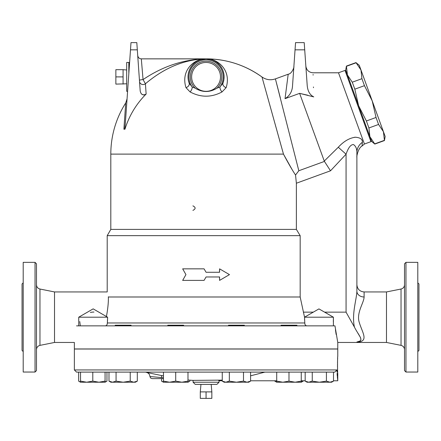 <?xml version="1.0" encoding="UTF-8"?>
<svg xmlns="http://www.w3.org/2000/svg" width="441" height="441" viewBox="0 0 441 441"><rect width="100%" height="100%" fill="white"/><g stroke="black" fill="none" stroke-linecap="round" stroke-linejoin="round"><path stroke-width="0.66" d="M358.643 105.79L366.388 120.983L368.93 127.962L369.867 136.622L347.42 74.959L352.271 82.202L354.812 89.176L358.643 105.79M374.795 144.069L371.603 141.396L369.867 136.622L374.795 144.069L384.442 140.563L383.427 131.688L378.576 124.45L376.035 117.471L372.204 100.857L385.164 136.456L384.442 140.563M347.42 74.959L345.683 70.191L346.411 66.089L347.42 74.959L345.926 70.852L345 70.422L370.931 141.655L371.361 140.734L369.867 136.622M361.923 78.691L360.986 70.025L372.204 100.857L364.459 85.664L361.923 78.691L352.271 82.202M356.135 62.787L359.25 65.257L360.986 70.025L356.135 62.787L346.483 66.299M354.812 89.176L364.459 85.664M366.388 120.983L376.035 117.471M368.93 127.962L378.576 124.45M374.718 143.865L384.365 140.354M206.068 391.889L200.297 391.889L200.297 398.383L211.84 398.383L211.84 391.889L206.068 391.889L206.068 398.383M211.184 384.381L211.84 391.889M126.688 83.796L115.862 84.11L115.862 69.678L123.078 69.678L123.078 76.894L115.862 76.894M123.078 84.11L123.078 76.894M131.087 325.86L131.087 325.21L115.211 325.21L115.211 325.86M183.654 325.86L183.654 325.21L167.778 325.21L167.778 325.86M244.358 325.86L244.358 325.21L228.482 325.21L228.482 325.86M296.925 325.86L296.925 325.21L281.049 325.21L281.049 325.86M103.42 382.22L98.933 382.22L105.063 381.123L105.063 382.22L103.42 382.22M105.063 381.967L106.965 381.123L106.965 372.116M78.63 372.116L78.63 381.123L80.527 381.967M106.965 381.123L105.063 382.22L86.662 382.22L92.797 381.123L98.933 382.22M80.527 382.22L80.527 381.123L86.662 382.22L80.527 382.22L78.63 381.123M137.311 381.123L135.415 382.22L133.772 382.22L137.311 381.123L137.311 372.116M123.149 382.22L130.233 381.123L133.772 382.22L112.521 382.22L116.066 381.123L123.149 382.22M108.982 381.123L112.521 382.22L110.878 382.22L108.982 381.123L108.982 372.116M181.852 382.22L187.982 381.123L187.982 382.22L169.581 382.22L175.716 381.123L181.852 382.22L186.339 382.22M163.451 381.123L169.581 382.22L163.451 382.22L163.451 372.116M250.582 381.123L248.685 382.22L247.043 382.22L250.582 381.123L250.582 372.116M222.253 381.123L225.792 382.22L224.149 382.22L222.253 381.123L222.253 372.116M236.42 382.22L243.498 381.123L247.043 382.22L225.792 382.22L229.337 381.123L236.42 382.22M276.716 381.123L282.852 382.22L276.716 382.22L276.716 372.116L301.253 372.116L301.253 382.22L295.123 382.22L301.253 381.123M288.987 381.123L295.123 382.22L282.852 382.22L288.987 381.123L288.987 372.116M305.172 381.123L308.711 382.22L307.068 382.22L305.172 381.123L305.172 372.116M312.256 381.123L319.339 382.22L308.711 382.22L312.256 381.123L312.256 372.116M333.501 381.123L331.604 382.22L329.962 382.22L333.501 381.123L333.501 372.116L334.829 372.116L336.902 369.949L74.369 369.949L76.536 372.116L80.527 372.116L80.527 381.123M326.423 381.123L329.962 382.22L319.339 382.22L326.423 381.123L326.423 372.116M274.82 380.776L274.82 381.123L276.716 381.967M301.253 381.967L303.154 381.123L303.154 380.776M303.154 381.123L301.253 382.22L299.61 382.22M79.705 372.116L116.066 372.116L116.066 381.123M92.797 372.116L92.797 381.123M105.063 372.116L105.063 381.123M130.233 372.116L130.233 381.123M116.066 372.116L175.716 372.116L175.716 381.123M187.982 372.116L187.982 381.123M175.716 372.116L243.498 372.116L243.498 381.123M229.337 372.116L229.337 381.123M243.498 372.116L296.484 372.116M301.253 372.116L333.501 372.116M161.549 378.61L161.549 381.123L163.451 381.967M187.982 381.967L189.884 381.123L189.884 380.17M161.549 375.534L161.549 377.584M306.754 325.86C305.486 325.629 304.83 324.664 304.781 322.961L304.538 317.206L300.172 296.991L300.172 235.654L107.202 235.654L107.202 291.942L54.524 291.942L54.524 342.459L74.369 342.459L74.369 348.952L337.767 348.952L337.767 342.459L334.962 325.86L76.525 325.86C73.912 347.574 73.912 347.574 76.525 325.86M337.348 376.829L337.767 380.776L337.767 373.439C337.464 373.962 337.464 355.837 337.767 356.361L337.767 349.024L74.369 349.024L74.369 369.949M337.668 358.053L337.63 358.853M337.602 359.393L337.563 360.523M337.53 361.703L337.508 362.579M337.492 364.272L337.492 364.905M337.492 365.528L337.508 367.215M337.53 368.097L337.563 369.271M337.602 370.407L337.63 370.947M337.084 373.417L337.288 376.134M337.007 372.116C337.949 383.477 337.949 383.477 337.007 372.116L336.902 369.949M187.982 380.021A215.77 215.77 0 0 0 193.075 380.385L222.253 380.12L218.576 380.385L219.056 380.776L222.253 380.776M264.843 372.138L250.582 375.82L264.914 372.116M163.451 375.936L146.787 372.474C148.711 373.141 149.758 374.486 149.929 376.509L163.451 377.755M162.872 377.705L161.18 377.551M160.111 377.452L159.146 377.364M158.677 377.32L157.729 377.231M156.77 377.143L155.232 377M154.212 376.906L153.766 376.862M152.955 376.79L151.048 376.614M150.684 376.581L150.337 376.548M149.929 376.509L150.574 377.987L152.09 378.61L163.451 378.61M195.242 384.381L216.889 384.381L219.056 382.22L193.075 382.22L195.242 384.381M204.073 268.85L182.662 268.85L185.942 274.622L182.662 280.393L204.073 280.393L206.068 276.97L219.579 276.97L219.579 280.393L229.469 274.622L219.579 268.85L219.579 272.279L206.068 272.279L204.073 268.85L206.068 272.279M206.068 276.97L204.073 280.393M219.579 280.393L219.48 276.97M219.48 272.279L219.579 268.85M192.91 210.396C195.843 208.88 195.843 207.364 192.91 205.853M305.85 66.073C306.478 70.163 308.876 72.401 313.049 72.787L338.501 72.787L364.426 144.025L362.044 146.021C357.701 148.281 356.422 158.154 356.89 157.079L356.89 284.726C357.315 289.109 359.724 291.512 364.106 291.942L364.106 296.991A7.216 5.772 180 0 1 356.89 291.22C356.642 299.301 351.543 314.157 354.437 327.134C358.88 335.937 365.049 341.036 356.89 342.018L360.104 340.987L360.914 339.774L360.644 337.971M360.38 337.354L357.805 333.06M356.89 342.15C369.26 341.654 362.408 332.823 359.332 322.647C356.052 312.989 363.963 302.868 364.106 296.991M356.626 149.686L356.4 148.744M356.89 342.018L356.89 342.459L386.476 342.459L386.476 291.942L364.106 291.942M333.324 321.737L333.402 317.2L304.533 317.2L318.937 308.904L333.302 317.145M307.961 315.221L304.538 317.2L304.533 317.718L304.538 317.206M107.593 317.2L107.598 317.718L107.598 317.2L93.167 308.865L78.735 317.2L107.598 317.2L107.35 322.961C107.257 324.736 106.601 325.701 105.382 325.86M300.172 296.991L108.37 296.991C108.53 302.14 107.858 308.81 106.347 317.007M335.441 329.807L336.02 333.639M336.048 333.787L336.169 334.532M333.402 325.86L333.402 317.2L324.648 312.145L346.064 312.145L354.437 327.134M304.549 318.683L304.582 319.681M107.356 322.906L107.554 319.675M107.587 318.678L107.593 317.206M79.771 321.572L80.295 325.86M93.95 312.085L93.079 312.057M92.946 312.057L90.361 312.41M108.37 296.991C106.843 290.277 106.843 290.277 108.37 296.991L108.332 296.81M127.058 98.889L125.724 102.935L123.888 129.213L124.649 129.213L125.283 124.263L130.492 49.833L137.316 49.833L136.815 42.617L130.994 42.617L130.492 49.833M143.755 95.019L141.837 94.264M139.455 80.378A3.611 0.54 176 0 1 143.055 79.589L141.313 58.851C139.328 58.78 138.127 57.661 137.713 55.5M139.521 81.342A3.611 3.473 176 0 0 145.42 83.757L143.055 79.589C162.944 66.161 183.952 59.254 206.068 58.851C194.266 58.482 180.512 70.362 185.997 87.671A4.327 3.153 159.7 0 0 189.145 83.151L188.384 80.483L189.145 83.151L192.226 86.998A4.327 2.282 118.3 0 1 190.082 91.926C200.749 97.599 211.404 97.599 222.049 91.926A4.327 2.282 61.7 0 1 219.905 86.998L217.049 88.15C209.729 92.599 202.408 92.599 195.087 88.15C202.408 92.599 209.729 92.599 217.049 88.15A15.722 15.722 0 0 0 217.231 65.819A15.722 15.722 0 0 0 194.905 65.819A15.722 15.722 0 0 0 195.087 88.15L192.226 86.998A17.138 17.138 0 0 1 217.545 64.171A17.138 17.138 0 0 1 219.905 86.998L222.992 83.151A4.327 3.153 -159.7 0 0 226.139 87.671C231.619 70.362 217.865 58.482 206.068 58.851L210.991 59.541L206.079 58.851M137.316 49.833L140.194 90.945C140.982 94.661 142.961 95.697 146.136 94.049L145.42 83.757C164.537 67.644 184.757 59.342 206.068 58.851C226.619 59.011 245.262 65.059 261.993 76.999A95.256 95.256 0 0 0 206.068 58.851C217.865 58.482 231.619 70.362 226.139 87.671L221.988 91.96M130.994 42.617L136.815 42.617M146.136 94.049A84.848 84.848 0 0 0 124.957 129.213L124.649 129.213M128.827 73.63L128.827 62.462L126.688 62.462L126.688 91.326L127.587 91.326M293.678 69.402L293.866 66.69C294.395 66.453 292.157 73.796 288.188 74.226L285.04 98.668C289.726 95.796 292.223 91.491 292.532 85.752L292.532 85.763M292.532 85.752L295.046 49.833L304.714 49.833L304.207 42.617L295.553 42.617L295.046 49.833M307.223 85.708L307.223 85.681C307.79 91.304 309.968 95.041 313.76 96.893C312.812 65.103 312.812 65.103 313.76 96.893L299.621 93.36L307.89 95.25M313.099 74.529L313.11 75.113M313.457 86.982L313.463 87.312M313.463 87.335L313.474 87.687M304.714 49.833L307.223 85.681M295.553 42.617L304.207 42.617M362.381 142.349L362.381 142.311C361.934 147.25 361.934 147.25 362.381 142.3L362.381 142.311C362.706 139.345 360.38 137.653 355.402 137.223C349.41 138.005 343.704 141.352 338.286 147.255L324.262 161.059L299.621 93.36L285.04 98.668M362.144 144.924L362.083 145.596M354.277 137.305L355.904 137.217M362.006 140.216L362.27 140.905M188.191 79.341L188.103 78.548L188.191 79.341M188.053 77.842L188.026 76.877L188.053 77.842M188.07 75.637L188.153 74.788L188.07 75.637M188.274 73.923L188.765 71.795L188.274 73.923M190.225 68.261L191.251 66.597L190.225 68.261M191.747 65.924L192.502 65.003L191.747 65.924M192.96 64.496L194.42 63.118L192.96 64.496M197.022 61.282L199.271 60.18L197.022 61.282M200.771 59.651L206.052 58.851L200.771 59.651M185.997 87.671L190.082 91.926M213.317 60.373L215.037 61.244L213.317 60.373M217.374 62.837L219.293 64.623L217.374 62.837M220.93 66.674L221.851 68.151L220.93 66.674M223.218 71.299L223.885 74.071L223.218 71.299M223.978 74.722L224.078 75.813L223.978 74.722M224.105 76.679L223.978 79.066L224.105 76.679M222.992 83.151L223.868 79.81L222.992 83.151A18.042 18.042 0 0 0 206.068 58.851A18.042 18.042 0 0 0 189.145 83.151M206.068 62.462A14.432 14.432 0 0 0 193.566 84.11A14.432 14.432 0 0 0 218.565 84.11A14.432 14.432 0 0 0 206.068 62.462M298.816 170.744L275.405 78.878L298.822 170.744L295.531 175.038C291.964 169.614 287.945 162.635 283.464 154.107L261.993 76.999L283.497 154.179M283.58 154.339L291.887 169.179M261.993 76.999C266.204 79.86 270.675 80.483 275.405 78.878L275.812 80.444M276.016 81.232L276.143 81.734M276.413 82.77L280.371 98.04M300.172 235.654L296.374 229.403L296.374 183.224L295.542 175.027M295.531 175.038L298.822 170.744L324.438 161.417L330.513 170.799L346.064 154.196C348.296 147.713 350.76 144.505 353.462 144.56C355.766 146.07 356.907 148.694 356.89 152.426A14.432 12.899 0 0 1 362.381 142.3M296.374 229.403L110.812 229.403L107.202 235.654M338.501 72.787L345 70.422M324.438 161.417L324.262 161.059M338.286 147.255L346.064 154.196L346.064 312.145M356.89 291.22L356.89 152.426M23.202 372.044L23.202 262.356L35.037 262.356L35.037 372.044L23.202 372.044M35.037 262.356L36.482 263.801L36.482 370.6L35.037 372.044M23.202 351.587L22.05 350.43L22.05 283.965L23.202 282.813M36.482 349.614C36.647 347.387 37.81 345.97 39.966 345.369L39.966 289.031C37.799 288.442 36.636 287.025 36.482 284.787M54.524 342.459L39.966 345.369M386.476 342.459L401.034 345.369C403.19 345.97 404.353 347.387 404.518 349.614M404.518 263.801L404.518 370.6L405.963 372.044L405.963 262.356L404.518 263.801M405.963 372.044L417.798 372.044L417.798 262.356L405.963 262.356M417.798 351.587L418.95 350.43L418.95 283.965L417.798 282.813M304.781 322.961L107.35 322.961M313.286 312.145L303.353 312.145M283.464 154.107L110.812 154.107L110.812 229.403M296.374 183.224L330.513 170.799M386.476 291.942L401.034 289.031L401.034 345.369M346.411 66.089L356.058 62.578M200.953 384.381L200.297 391.889M126.688 69.992L123.078 69.678M276.716 382.22L274.82 381.123M163.451 382.22L161.549 381.123M187.982 382.22L189.884 381.123M250.582 380.776L276.716 380.776M301.253 380.776L305.172 380.776M333.501 380.776L337.767 380.776M193.075 380.385L193.075 382.22M219.056 380.776L219.056 382.22M145.547 372.116A215.77 215.77 0 0 0 146.787 372.474M309.147 314.538L304.533 317.2L304.533 317.718M356.89 342.459L337.767 342.459M78.735 317.2L78.735 325.86M206.068 58.851L141.313 58.851M129.61 62.418L128.827 62.462M125.724 102.935A95.256 95.256 0 0 0 110.812 154.107M364.426 144.025L370.931 141.655M275.405 78.878L288.188 74.226M54.524 291.942L39.966 289.031M401.034 289.031C403.201 288.442 404.364 287.025 404.518 284.787"/></g></svg>
